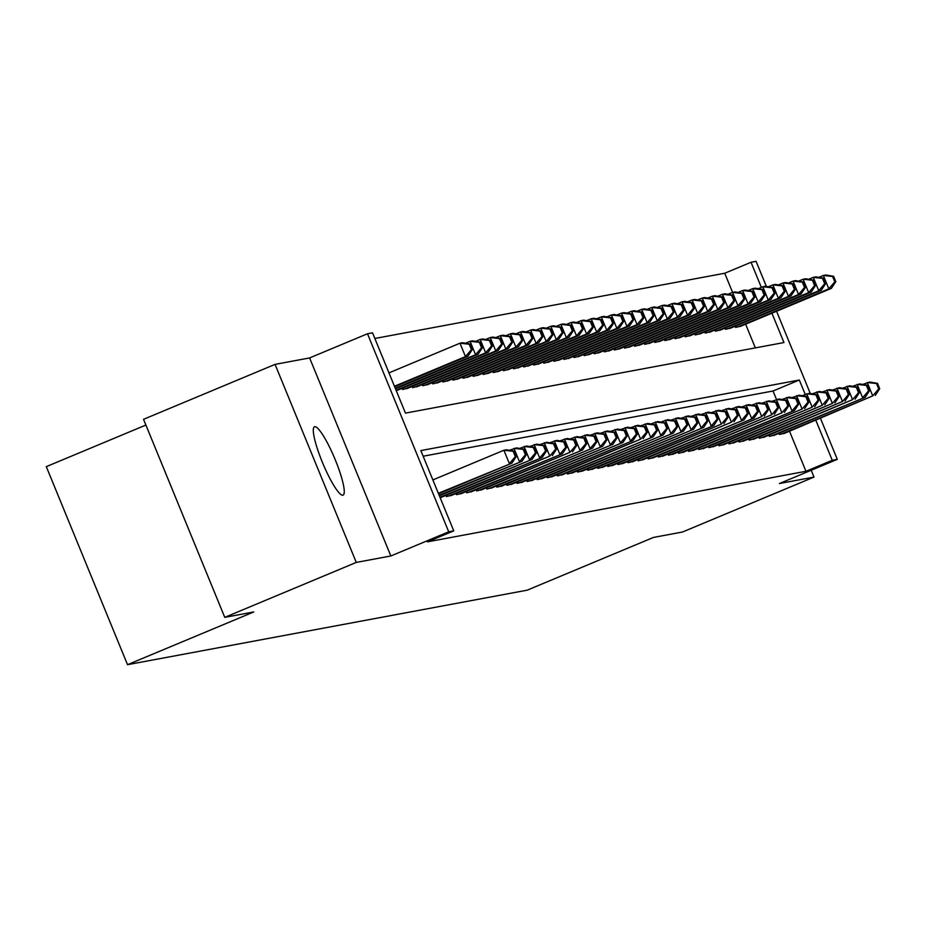 <?xml version="1.0" encoding="UTF-8"?>
<svg xmlns="http://www.w3.org/2000/svg" width="926" height="926" viewBox="0 0 926 926"><rect width="100%" height="100%" fill="white"/><g stroke="black" fill="none" stroke-linecap="round" stroke-linejoin="round"><path stroke-width="1.39" d="M314.736 426.701A37.052 6.424 67.3 0 0 314.504 426.77A37.052 6.424 67.3 0 0 322.584 462.792A37.052 6.424 67.3 0 0 342.84 495.213A37.052 6.424 67.3 0 0 343.06 495.144A37.052 6.424 67.3 0 0 334.98 459.111A37.052 6.424 67.3 0 0 314.736 426.701M732.582 292.385L724.734 273.251L751.032 262.266L756.079 261.317L766.392 286.47M145.891 425.046L46.3 466.646L127.522 664.683L527.218 590.163L653.467 537.427L682.485 532.022L814 477.087L811.211 470.258M127.522 664.683L253.782 611.947L224.763 617.353L143.542 419.316L275.057 364.381L356.279 562.418L390.841 555.97L448.716 531.802L367.495 333.765L372.541 332.828L405.461 413.112L783.963 342.551L771.925 313.208M390.841 555.97L309.62 357.934L275.057 364.381M309.62 357.934L367.495 333.765M724.734 273.251L374.856 338.476M224.763 617.353L356.279 562.418M778.974 433.31L779.437 434.456L785.352 432.986M768.881 435.197L769.344 436.343L775.259 434.861M758.788 437.072L759.251 438.218L765.165 436.748M748.694 438.959L749.157 440.105L755.072 438.623M738.601 440.834L739.064 441.98L744.979 440.51M728.507 442.721L728.97 443.867L734.885 442.385M718.414 444.607L718.877 445.753L724.792 444.272M708.321 446.482L708.784 447.628L714.698 446.147M698.227 448.369L698.69 449.515L704.605 448.034M688.134 450.244L688.597 451.39L694.512 449.92M678.04 452.131L678.503 453.277L684.418 451.795M667.947 454.006L668.41 455.152L674.325 453.682M657.854 455.893L658.317 457.039L664.231 455.557M647.76 457.768L648.223 458.914L654.138 457.444M637.667 459.655L638.13 460.801L644.045 459.319M627.573 461.542L628.036 462.687L633.951 461.206M617.48 463.417L617.943 464.563L623.858 463.081M607.387 465.303L607.85 466.449L613.764 464.968M597.293 467.179L597.756 468.325L603.671 466.854M587.2 469.065L587.663 470.211L593.578 468.73M577.106 470.94L577.569 472.086L583.484 470.616M567.013 472.827L567.476 473.973L573.391 472.491M556.92 474.702L557.383 475.848L563.297 474.378M546.826 476.589L547.289 477.735L553.204 476.253M536.733 478.476L537.196 479.622L543.111 478.14M526.639 480.351L527.102 481.497L533.017 480.027M516.546 482.238L517.009 483.384L522.924 481.902M506.453 484.113L506.916 485.259L512.83 483.789M496.359 486L496.822 487.145L502.737 485.664M486.266 487.875L486.74 489.021L492.644 487.551M476.172 489.761L476.647 490.907L482.55 489.426M466.079 491.648L466.554 492.794L472.457 491.312M455.986 493.523L456.46 494.669L462.363 493.188M445.892 495.41L446.367 496.556L452.27 495.074M440.163 497.713L442.177 496.961M755.338 347.887L745.627 324.193M396.259 390.656L398.273 389.904M401.988 388.353L402.463 389.499L408.366 388.029M412.082 386.478L412.556 387.624L418.459 386.142M422.175 384.591L422.65 385.737L428.553 384.267M432.268 382.716L432.743 383.862L438.646 382.38M442.362 380.829L442.836 381.975L448.74 380.505M452.455 378.954L452.93 380.1L458.833 378.618M462.549 377.067L463.023 378.213L468.926 376.732M472.642 375.192L473.117 376.338L479.02 374.856M482.735 373.305L483.21 374.451L489.113 372.97M492.829 371.419L493.292 372.565L499.207 371.095M502.922 369.543L503.385 370.689L509.3 369.208M513.016 367.657L513.479 368.803L519.393 367.333M523.109 365.782L523.572 366.928L529.487 365.446M533.202 363.895L533.665 365.041L539.58 363.571M543.296 362.02L543.759 363.166L549.674 361.684M553.389 360.133L553.852 361.279L559.767 359.797M563.483 358.258L563.946 359.404L569.86 357.922M573.576 356.371L574.039 357.517L579.954 356.035M583.669 354.484L584.132 355.63L590.047 354.16M593.763 352.609L594.226 353.755L600.141 352.274M603.856 350.722L604.319 351.868L610.234 350.398M613.95 348.847L614.413 349.993L620.327 348.512M624.043 346.961L624.506 348.107L630.421 346.625M634.136 345.085L634.599 346.231L640.514 344.75M644.23 343.199L644.693 344.345L650.608 342.863M654.323 341.312L654.786 342.458L660.701 340.988M664.417 339.437L664.88 340.583L670.794 339.101M674.51 337.55L674.973 338.696L680.888 337.226M684.603 335.675L685.066 336.821L690.981 335.339M694.697 333.788L695.16 334.934L701.075 333.464M704.79 331.913L705.253 333.059L711.168 331.577M714.884 330.026L715.347 331.172L721.261 329.691M724.977 328.151L725.44 329.297L731.355 327.816M735.07 326.265L735.533 327.41L741.448 325.929M805.238 394.418L799.323 380.019L420.832 450.58L453.763 530.864L427.453 541.849L805.956 471.288L789.531 431.238M776.486 399.43L773.025 391.004L423.147 456.229M820.471 418.309L837.301 459.354L779.437 483.534L814 477.087M837.301 459.354L832.254 460.303L815.829 420.254M805.956 471.288L832.254 460.303M453.763 530.864L448.716 531.802M776.567 311.263L810.296 393.515M761.334 287.361L751.032 262.266M773.025 391.004L799.323 380.019M438.357 493.303L511.904 463.162L438.554 493.801M432.87 479.923L503.894 450.256L506.418 449.781L514.15 451.078L513.143 451.275L515.331 456.622L516.338 456.437L514.15 451.078M515.331 456.622L509.381 463.637L503.894 450.256L513.143 451.275M511.904 463.162L516.338 456.437M394.65 386.755L468 356.116L465.477 356.591L459.99 343.21L388.966 372.877M469.239 344.217L459.99 343.21L462.514 342.736L470.246 344.032L469.239 344.217L471.427 349.577L472.434 349.38L470.246 344.032M471.427 349.577L465.477 356.591L394.453 386.258M472.434 349.38L468 356.116M439.167 495.294L521.998 461.287L439.375 495.792M509.404 450.279L516.511 447.895L524.243 449.203L523.236 449.388L525.424 454.735L526.431 454.55L524.243 449.203M525.424 454.735L519.474 461.75L513.988 448.369L523.236 449.388M521.998 461.287L526.431 454.55M439.989 497.285L532.091 459.4L440.556 497.632M519.498 448.404L526.605 446.019L534.337 447.316L533.33 447.501L535.517 452.86L536.524 452.675L534.337 447.316M535.517 452.86L529.568 459.875L524.081 446.494L533.33 447.501M532.091 459.4L536.524 452.675M448.126 496.22L542.185 457.513L450.649 495.757M529.591 446.517L536.698 444.133L544.43 445.441L543.412 445.626L545.611 450.974L546.618 450.788L544.43 445.441M545.611 450.974L539.661 457.988L534.175 444.607L543.412 445.626M542.185 457.513L546.618 450.788M458.22 494.345L549.755 456.101L460.743 493.871M539.684 444.642L546.791 442.258L554.524 443.554L553.505 443.739L555.704 449.098L556.711 448.902L554.524 443.554M555.704 449.098L549.755 456.101L544.268 442.721L553.505 443.739M552.278 455.638L556.711 448.902M395.471 388.746L478.094 354.23L475.57 354.704L470.084 341.324L465.5 343.233M479.332 342.342L470.084 341.324L472.607 340.849L480.339 342.157L479.332 342.342L481.52 347.69L482.527 347.505L480.339 342.157M481.52 347.69L475.57 354.704L395.263 388.249M482.527 347.505L478.094 354.23M396.652 390.587L488.187 352.355L485.664 352.818L480.177 339.437L475.594 341.358M489.426 340.455L480.177 339.437L482.701 338.974L490.433 340.27L489.426 340.455L491.613 345.815L492.62 345.618L490.433 340.27M491.613 345.815L485.664 352.818L396.085 390.24M492.62 345.618L488.187 352.355M406.745 388.7L498.281 350.468L495.757 350.942L490.271 337.562L485.687 339.472M499.519 338.58L490.271 337.562L492.794 337.087L500.526 338.384L499.519 338.58L501.707 343.928L502.714 343.743L500.526 338.384M501.707 343.928L495.757 350.942L404.222 389.175M502.714 343.743L498.281 350.468M416.839 386.825L508.374 348.593L505.851 349.056L500.364 335.675L495.78 337.596M509.613 336.694L500.364 335.675L502.887 335.212L510.62 336.508L509.613 336.694L511.8 342.053L512.807 341.856L510.62 336.508M511.8 342.053L505.851 349.056L414.316 387.288M512.807 341.856L508.374 348.593M468.313 492.458L562.371 453.752L470.836 491.984M549.778 442.755L556.885 440.371L564.617 441.667L563.598 441.864L565.798 447.212L566.805 447.026L564.617 441.667M565.798 447.212L559.848 454.226L554.361 440.845L563.598 441.864M562.371 453.752L566.805 447.026M426.932 384.938L518.467 346.706L515.944 347.181L510.457 333.8L505.874 335.71M519.706 334.818L510.457 333.8L512.981 333.325L520.713 334.622L519.706 334.818L521.894 340.166L522.901 339.981L520.713 334.622M521.894 340.166L515.944 347.181L424.409 385.413M522.901 339.981L518.467 346.706M478.406 490.583L569.941 452.339L480.93 490.109M559.871 440.88L566.978 438.496L574.71 439.792L573.692 439.977L575.891 445.337L576.898 445.14L574.71 439.792M575.891 445.337L569.941 452.339L564.455 438.959L573.692 439.977M572.465 451.876L576.898 445.14M437.026 383.063L528.561 344.831L526.037 345.294L520.551 331.913L515.967 333.823M529.799 332.932L520.551 331.913L523.074 331.45L530.806 332.747L529.799 332.932L531.987 338.279L532.994 338.094L530.806 332.747M531.987 338.279L526.037 345.294L434.502 383.526M532.994 338.094L528.561 344.831M488.5 488.696L582.558 449.99L491.023 488.222M569.965 438.993L577.072 436.609L584.804 437.905L583.785 438.102L585.984 443.45L586.991 443.265L584.804 437.905M585.984 443.45L580.035 450.464L574.548 437.084L583.785 438.102M582.558 449.99L586.991 443.265M447.119 381.176L538.654 342.944L536.131 343.419L530.644 330.038L526.061 331.948M539.881 331.045L530.644 330.038L533.168 329.563L540.9 330.86L539.881 331.045L542.08 336.404L543.087 336.219L540.9 330.86M542.08 336.404L536.131 343.419L444.596 381.651M543.087 336.219L538.654 342.944M498.593 486.81L592.652 448.115L501.116 486.347M580.058 437.118L587.165 434.734L594.897 436.03L593.879 436.215L596.078 441.563L597.085 441.378L594.897 436.03M596.078 441.563L590.128 448.578L584.642 435.197L593.879 436.215M592.652 448.115L597.085 441.378M457.212 379.301L548.748 341.057L546.224 341.532L540.738 328.151L536.154 330.061M549.975 329.17L540.738 328.151L543.261 327.677L550.993 328.985L549.975 329.17L552.174 334.517L553.181 334.332L550.993 328.985M552.174 334.517L546.224 341.532L454.689 379.764M553.181 334.332L548.748 341.057M508.687 484.935L602.745 446.228L511.21 484.46M590.151 435.232L597.258 432.847L604.991 434.144L603.972 434.329L606.171 439.688L607.178 439.503L604.991 434.144M606.171 439.688L600.222 446.702L594.735 433.322L603.972 434.329M602.745 446.228L607.178 439.503M467.306 377.414L558.841 339.182L556.318 339.645L550.831 326.265L546.247 328.186M560.068 327.283L550.831 326.265L553.354 325.802L561.087 327.098L560.068 327.283L562.267 332.642L563.274 332.446L561.087 327.098M562.267 332.642L556.318 339.645L464.783 377.889M563.274 332.446L558.841 339.182M518.78 483.048L612.838 444.341L521.303 482.585M600.245 433.345L607.352 430.96L615.084 432.268L614.065 432.454L616.265 437.801L617.272 437.616L615.084 432.268M616.265 437.801L610.315 444.816L604.828 431.435L614.065 432.454M612.838 444.341L617.272 437.616M477.399 375.528L568.934 337.295L566.411 337.77L560.924 324.389L556.341 326.299M570.161 325.408L560.924 324.389L563.448 323.915L571.18 325.211L570.161 325.408L572.361 330.756L573.368 330.57L571.18 325.211M572.361 330.756L566.411 337.77L474.876 376.002M573.368 330.57L568.934 337.295M528.873 481.173L622.932 442.466L531.397 480.698M610.338 431.47L617.445 429.085L625.177 430.382L624.159 430.567L626.358 435.926L627.365 435.741L625.177 430.382M626.358 435.926L620.408 442.941L614.922 429.56L624.159 430.567M622.932 442.466L627.365 435.741M487.493 373.653L579.028 335.42L576.504 335.883L571.018 322.503L566.434 324.424M580.255 323.521L571.018 322.503L573.541 322.04L581.273 323.336L580.255 323.521L582.454 328.88L583.461 328.684L581.273 323.336M582.454 328.88L576.504 335.883L484.969 374.127M583.461 328.684L579.028 335.42M538.967 479.286L633.025 440.579L541.49 478.823M620.432 429.583L627.539 427.199L635.271 428.506L634.252 428.692L636.451 434.039L637.458 433.854L635.271 428.506M636.451 434.039L630.502 441.054L625.015 427.673L634.252 428.692M633.025 440.579L637.458 433.854M497.586 371.766L589.121 333.534L586.598 334.008L581.111 320.627L576.528 322.537M590.348 321.646L581.111 320.627L583.635 320.153L591.367 321.449L590.348 321.646L592.547 326.994L593.554 326.809L591.367 321.449M592.547 326.994L586.598 334.008L495.063 372.24M593.554 326.809L589.121 333.534M549.06 477.411L640.595 439.167L551.583 476.936M630.525 427.708L637.632 425.323L645.364 426.62L644.346 426.805L646.545 432.164L647.552 431.967L645.364 426.62M646.545 432.164L640.595 439.167L635.109 425.786L644.346 426.805M643.119 438.704L647.552 431.967M507.68 369.891L599.215 331.658L596.691 332.121L591.205 318.741L586.621 320.662M600.442 319.759L591.205 318.741L593.728 318.278L601.46 319.574L600.442 319.759L602.641 325.107L603.648 324.922L601.46 319.574M602.641 325.107L596.691 332.121L505.156 370.354M603.648 324.922L599.215 331.658M559.154 475.524L653.212 436.817L561.677 475.05M640.618 425.821L647.725 423.437L655.458 424.733L654.439 424.93L656.638 430.277L657.645 430.092L655.458 424.733M656.638 430.277L650.689 437.292L645.202 423.911L654.439 424.93M653.212 436.817L657.645 430.092M517.773 368.004L609.308 329.772L606.785 330.246L601.298 316.866L596.714 318.775M610.535 317.873L601.298 316.866L603.821 316.391L611.554 317.687L610.535 317.873L612.734 323.232L613.741 323.047L611.554 317.687M612.734 323.232L606.785 330.246L515.25 368.479M613.741 323.047L609.308 329.772M569.247 473.637L663.305 434.942L571.77 473.174M650.712 423.946L657.819 421.561L665.551 422.858L664.532 423.043L666.732 428.402L667.739 428.206L665.551 422.858M666.732 428.402L660.782 435.405L655.295 422.024L664.532 423.043M663.305 434.942L667.739 428.206M527.866 366.129L619.401 327.885L616.878 328.36L611.392 314.979L606.808 316.889M620.628 315.998L611.392 314.979L613.915 314.504L621.647 315.812L620.628 315.998L622.828 321.345L623.835 321.16L621.647 315.812M622.828 321.345L616.878 328.36L525.343 366.592M623.835 321.16L619.401 327.885M579.34 471.762L673.399 433.055L581.864 471.288M660.805 422.059L667.912 419.675L675.644 420.971L674.626 421.168L676.825 426.516L677.832 426.33L675.644 420.971M676.825 426.516L670.875 433.53L665.389 420.149L674.626 421.168M673.399 433.055L677.832 426.33M537.96 364.242L629.495 326.01L626.971 326.484L621.485 313.104L616.901 315.014M630.722 314.111L621.485 313.104L624.008 312.629L631.74 313.926L630.722 314.111L632.921 319.47L633.928 319.285L631.74 313.926M632.921 319.47L626.971 326.484L535.436 364.717M633.928 319.285L629.495 326.01M589.434 469.876L683.492 431.18L591.957 469.413M670.899 420.184L678.006 417.8L685.738 419.096L684.719 419.281L686.918 424.629L687.925 424.444L685.738 419.096M686.918 424.629L680.969 431.643L675.482 418.263L684.719 419.281M683.492 431.18L687.925 424.444M548.053 362.367L639.588 324.123L637.065 324.598L631.578 311.217L626.995 313.127M640.815 312.236L631.578 311.217L634.102 310.742L641.834 312.05L640.815 312.236L643.014 317.583L644.021 317.398L641.834 312.05M643.014 317.583L637.065 324.598L545.53 362.83M644.021 317.398L639.588 324.123M599.527 468L693.586 429.294L602.05 467.526M680.992 418.297L688.099 415.913L695.831 417.209L694.813 417.394L697.012 422.754L698.019 422.569L695.831 417.209M697.012 422.754L691.062 429.768L685.576 416.387L694.813 417.394M693.586 429.294L698.019 422.569M558.146 360.48L649.682 322.248L647.158 322.711L641.672 309.33L637.088 311.252M650.909 310.349L641.672 309.33L644.195 308.867L651.927 310.164L650.909 310.349L653.108 315.708L654.115 315.511L651.927 310.164M653.108 315.708L647.158 322.711L555.623 360.955M654.115 315.511L649.682 322.248M609.621 466.114L703.679 427.407L612.144 465.651M691.085 416.411L698.192 414.026L705.925 415.334L704.906 415.519L707.105 420.867L708.112 420.682L705.925 415.334M707.105 420.867L701.156 427.881L695.669 414.501L704.906 415.519M703.679 427.407L708.112 420.682M568.24 358.594L659.775 320.361L657.252 320.836L651.765 307.455L647.181 309.365M661.002 308.474L651.765 307.455L654.288 306.981L662.021 308.277L661.002 308.474L663.201 313.821L664.208 313.636L662.021 308.277M663.201 313.821L657.252 320.836L565.717 359.068M664.208 313.636L659.775 320.361M619.714 464.239L713.772 425.532L622.237 463.764M701.179 414.535L708.286 412.151L716.018 413.447L714.999 413.633L717.199 418.992L718.206 418.795L716.018 413.447M717.199 418.992L711.249 426.006L705.762 412.626L714.999 413.633M713.772 425.532L718.206 418.795M578.333 356.718L669.868 318.486L667.345 318.949L661.858 305.568L657.275 307.49M671.095 306.587L661.858 305.568L664.382 305.105L672.114 306.402L671.095 306.587L673.295 311.946L674.302 311.749L672.114 306.402M673.295 311.946L667.345 318.949L575.81 357.181M674.302 311.749L669.868 318.486M629.807 462.352L721.342 424.12L632.331 461.877M711.272 412.649L718.379 410.264L726.111 411.572L725.093 411.757L727.292 417.105L728.299 416.92L726.111 411.572M727.292 417.105L721.342 424.12L715.856 410.739L725.093 411.757M723.866 423.645L728.299 416.92M588.427 354.832L679.962 316.599L677.438 317.074L671.952 303.693L667.368 305.603M681.189 304.712L671.952 303.693L674.475 303.219L682.207 304.515L681.189 304.712L683.388 310.06L684.395 309.874L682.207 304.515M683.388 310.06L677.438 317.074L585.903 355.306M684.395 309.874L679.962 316.599M639.901 460.477L731.436 422.233L642.424 460.002M721.366 410.774L728.473 408.389L736.193 409.686L735.186 409.871L737.385 415.23L738.392 415.033L736.193 409.686M737.385 415.23L731.436 422.233L725.949 408.852L735.186 409.871M733.959 421.77L738.392 415.033M598.52 352.956L690.055 314.724L687.532 315.187L682.045 301.807L677.462 303.728M691.282 302.825L682.045 301.807L684.569 301.344L692.301 302.64L691.282 302.825L693.481 308.173L694.488 307.988L692.301 302.64M693.481 308.173L687.532 315.187L595.997 353.419M694.488 307.988L690.055 314.724M649.994 458.59L744.053 419.883L652.517 458.115M731.459 408.887L738.566 406.502L746.287 407.799L745.28 407.996L747.479 413.343L748.486 413.158L746.287 407.799M747.479 413.343L741.529 420.358L736.043 406.977L745.28 407.996M744.053 419.883L748.486 413.158M608.613 351.07L700.149 312.838L697.625 313.312L692.139 299.931L687.555 301.841M701.376 300.938L692.139 299.931L694.662 299.457L702.394 300.753L701.376 300.938L703.575 306.298L704.582 306.112L702.394 300.753M703.575 306.298L697.625 313.312L606.09 351.544M704.582 306.112L700.149 312.838M660.088 456.703L754.146 418.008L662.611 456.24M741.552 407.012L748.659 404.627L756.38 405.924L755.373 406.109L757.572 411.468L758.579 411.271L756.38 405.924M757.572 411.468L751.623 418.471L746.136 405.09L755.373 406.109M754.146 418.008L758.579 411.271M618.707 349.195L710.242 310.951L707.719 311.425L702.232 298.045L697.648 299.955M711.469 299.063L702.232 298.045L704.755 297.57L712.488 298.878L711.469 299.063L713.668 304.411L714.675 304.226L712.488 298.878M713.668 304.411L707.719 311.425L616.184 349.658M714.675 304.226L710.242 310.951M670.181 454.828L761.716 416.596L672.704 454.353M751.646 405.125L758.753 402.741L766.473 404.037L765.466 404.234L767.666 409.581L768.673 409.396L766.473 404.037M767.666 409.581L761.716 416.596L756.229 403.215L765.466 404.234M764.239 416.121L768.673 409.396M680.274 452.941L771.809 414.709L682.798 452.478M761.739 403.238L768.846 400.865L776.567 402.162L775.56 402.347L777.759 407.695L778.766 407.509L776.567 402.162M777.759 407.695L771.809 414.709L766.323 401.328L775.56 402.347M774.333 414.246L778.766 407.509M690.368 451.066L781.903 412.834L692.891 450.592M771.833 401.363L778.94 398.979L786.66 400.275L785.653 400.46L787.852 405.82L788.859 405.634L786.66 400.275M787.852 405.82L781.903 412.834L776.416 399.453L785.653 400.46M784.426 412.359L788.859 405.634M628.8 347.308L720.335 309.076L717.812 309.55L712.325 296.17L707.742 298.079M721.562 297.177L712.325 296.17L714.849 295.695L722.581 296.991L721.562 297.177L723.762 302.536L724.769 302.339L722.581 296.991M723.762 302.536L717.812 309.55L626.277 347.782M724.769 302.339L720.335 309.076M638.894 345.421L730.429 307.189L727.905 307.663L722.419 294.283L717.835 296.193M731.656 295.301L722.419 294.283L724.942 293.808L732.663 295.116L731.656 295.301L733.855 300.649L734.862 300.464L732.663 295.116M733.855 300.649L727.905 307.663L636.37 345.896M734.862 300.464L730.429 307.189M648.987 343.546L740.522 305.314L737.999 305.777L732.512 292.396L727.929 294.318M741.749 293.415L732.512 292.396L735.036 291.933L742.756 293.229L741.749 293.415L743.948 298.774L744.955 298.577L742.756 293.229M743.948 298.774L737.999 305.777L646.464 344.021M744.955 298.577L740.522 305.314M700.461 449.179L794.52 410.473L702.984 448.716M781.926 399.476L789.033 397.092L796.754 398.4L795.747 398.585L797.946 403.933L798.953 403.748L796.754 398.4M797.946 403.933L791.996 410.947L786.51 397.567L795.747 398.585M794.52 410.473L798.953 403.748M659.08 341.659L750.616 303.427L748.092 303.902L742.606 290.521L738.022 292.431M751.843 291.54L742.606 290.521L745.129 290.046L752.85 291.343L751.843 291.54L754.042 296.887L755.049 296.702L752.85 291.343M754.042 296.887L748.092 303.902L656.557 342.134M755.049 296.702L750.616 303.427M710.555 447.304L802.09 409.06L713.078 446.83M792.019 397.601L799.126 395.217L806.847 396.513L805.84 396.698L808.039 402.058L809.046 401.861L806.847 396.513M808.039 402.058L802.09 409.06L796.603 395.68L805.84 396.698M804.613 408.597L809.046 401.861M669.174 339.784L760.709 301.552L758.186 302.015L752.699 288.634L748.115 290.556M761.936 289.653L752.699 288.634L755.222 288.171L762.943 289.468L761.936 289.653L764.135 295.012L765.142 294.815L762.943 289.468M764.135 295.012L758.186 302.015L666.651 340.247M765.142 294.815L760.709 301.552M720.648 445.418L812.183 407.185L723.171 444.943M802.113 395.715L809.22 393.33L816.94 394.626L815.933 394.823L818.133 400.171L819.14 399.986L816.94 394.626M818.133 400.171L812.183 407.185L806.696 393.805L815.933 394.823M814.706 406.711L819.14 399.986M679.267 337.897L770.802 299.665L768.279 300.14L762.793 286.759L758.209 288.669M772.029 287.778L762.793 286.759L765.316 286.284L773.036 287.581L772.029 287.778L774.229 293.125L775.236 292.94L773.036 287.581M774.229 293.125L768.279 300.14L676.744 338.372M775.236 292.94L770.802 299.665M730.741 443.542L822.276 405.299L733.265 443.068M812.206 393.839L819.313 391.455L827.034 392.751L826.027 392.937L828.226 398.296L829.233 398.099L827.034 392.751M828.226 398.296L822.276 405.299L816.79 391.918L826.027 392.937M824.8 404.836L829.233 398.099M689.361 336.022L780.896 297.79L778.372 298.253L772.886 284.872L768.302 286.782M782.123 285.891L772.886 284.872L775.409 284.409L783.13 285.706L782.123 285.891L784.322 291.239L785.329 291.053L783.13 285.706M784.322 291.239L778.372 298.253L686.837 336.485M785.329 291.053L780.896 297.79M740.835 441.656L832.37 403.423L743.358 441.181M822.3 391.953L829.407 389.568L837.127 390.865L836.12 391.061L838.319 396.409L839.326 396.224L837.127 390.865M838.319 396.409L832.37 403.423L826.883 390.043L836.12 391.061M834.893 402.949L839.326 396.224M699.454 334.136L790.989 295.903L788.466 296.378L782.979 282.997L778.396 284.907M792.216 284.004L782.979 282.997L785.503 282.523L793.223 283.819L792.216 284.004L794.415 289.363L795.422 289.178L793.223 283.819M794.415 289.363L788.466 296.378L696.931 334.61M795.422 289.178L790.989 295.903M750.928 439.769L842.463 401.537L753.451 439.306M832.393 390.077L839.5 387.693L847.221 388.989L846.214 389.175L848.413 394.522L849.42 394.337L847.221 388.989M848.413 394.522L842.463 401.537L836.977 388.156L846.214 389.175M844.987 401.074L849.42 394.337M709.548 332.26L801.083 294.017L798.559 294.491L793.073 281.11L788.489 283.02M802.31 282.129L793.073 281.11L795.596 280.636L803.317 281.944L802.31 282.129L804.509 287.477L805.516 287.291L803.317 281.944M804.509 287.477L798.559 294.491L707.024 332.723M805.516 287.291L801.083 294.017M761.022 437.894L852.557 399.662L763.545 437.419M842.486 388.191L849.593 385.806L857.314 387.103L856.307 387.288L858.506 392.647L859.513 392.462L857.314 387.103M858.506 392.647L852.557 399.662L847.07 386.281L856.307 387.288M855.08 399.187L859.513 392.462M719.641 330.374L811.176 292.141L808.653 292.616L803.166 279.224L798.582 281.145M812.403 280.242L803.166 279.224L805.689 278.761L813.41 280.057L812.403 280.242L814.602 285.602L815.609 285.405L813.41 280.057M814.602 285.602L808.653 292.616L717.118 330.848M815.609 285.405L811.176 292.141M771.115 436.007L865.173 397.3L773.638 435.544M852.58 386.304L859.687 383.92L867.407 385.228L866.4 385.413L868.6 390.76L869.607 390.575L867.407 385.228M868.6 390.76L862.65 397.775L857.163 384.394L866.4 385.413M865.173 397.3L869.607 390.575M729.734 328.487L821.269 290.255L818.746 290.729L813.26 277.349L808.676 279.258M822.496 278.367L813.26 277.349L815.783 276.874L823.503 278.17L822.496 278.367L824.696 283.715L825.703 283.53L823.503 278.17M824.696 283.715L818.746 290.729L727.211 328.962M825.703 283.53L821.269 290.255M781.208 434.132L872.743 395.9L783.732 433.657M862.673 384.429L869.78 382.044L877.501 383.341L876.494 383.526L878.693 388.885L879.7 388.7L877.501 383.341M878.693 388.885L872.743 395.9L867.257 382.519L876.494 383.526M875.267 395.425L879.7 388.7M739.828 326.612L831.363 288.38L828.839 288.843L823.353 275.462L818.769 277.383M832.59 276.48L823.353 275.462L825.876 274.999L833.597 276.295L832.59 276.48L834.789 281.84L835.796 281.643L833.597 276.295M834.789 281.84L828.839 288.843L737.304 327.086M835.796 281.643L831.363 288.38"/></g></svg>
